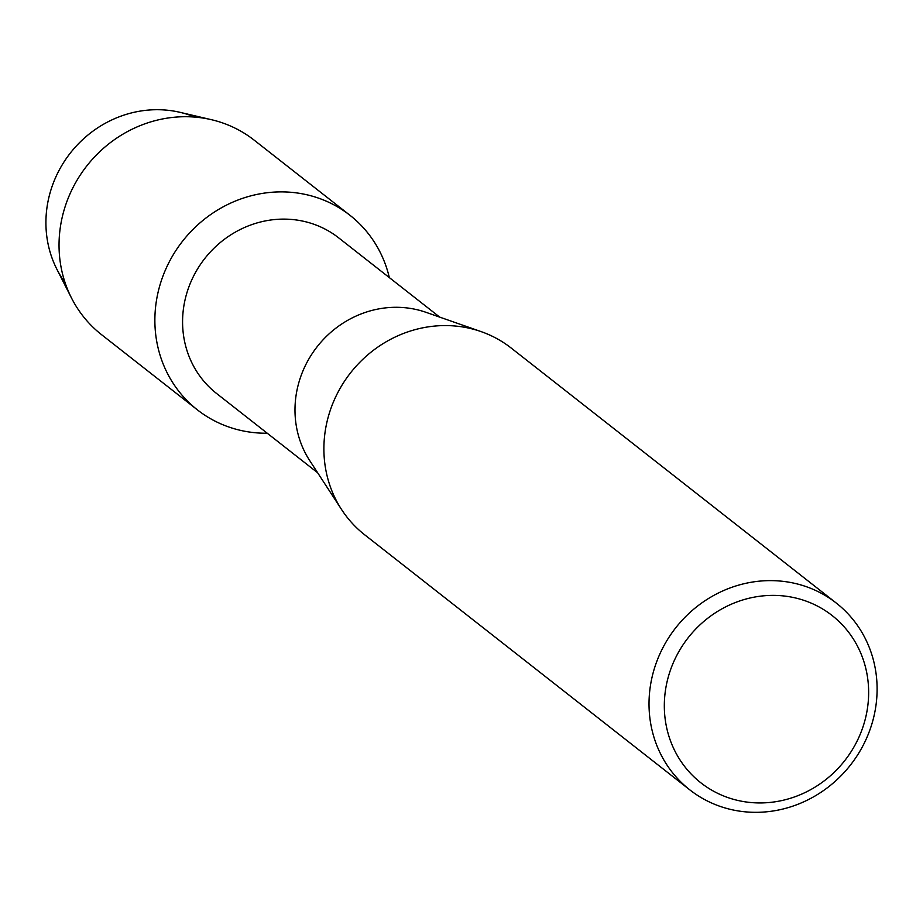 <?xml version="1.0" encoding="UTF-8"?>
<svg xmlns="http://www.w3.org/2000/svg" width="923" height="923" viewBox="0 0 923 923"><rect width="100%" height="100%" fill="white"/><g stroke="black" fill="none" stroke-linecap="round" stroke-linejoin="round"><path stroke-width="1.38" d="M65.072 282.611A108.787 101.842 -51.9 0 1 46.15 229.792A108.787 101.842 -51.9 0 1 194.915 117.094M317.639 472.761L216.57 393.475A98.899 92.577 -51.9 0 1 182.789 328.276A98.899 92.577 -51.9 0 1 234.557 232.573A98.899 92.577 -51.9 0 1 338.66 237.846L439.729 317.131M267.255 433.233A123.624 115.721 -51.9 0 1 155.133 328.334A123.624 115.721 -51.9 0 1 256.098 194.603A123.624 115.721 -51.9 0 1 389.333 277.604A123.624 115.721 -51.9 0 0 349.967 215.29A123.624 115.721 -51.9 0 0 219.847 208.702A123.624 115.721 -51.9 0 0 155.133 328.334A123.624 115.721 -51.9 0 0 197.36 409.835A123.624 115.721 -51.9 0 0 267.255 433.233M689.804 789.857L364.689 534.809A118.686 111.095 -51.9 0 1 341.579 509.542L309.724 460.6A98.899 92.577 -51.9 0 1 295.198 416.458A98.899 92.577 -51.9 0 1 426.034 312.332L481.148 331.622A118.686 111.095 -51.9 0 1 511.192 348.052L836.319 603.1A118.686 111.095 -51.9 0 1 876.85 681.336A118.686 111.095 -51.9 0 1 814.721 796.18A118.686 111.095 -51.9 0 1 689.804 789.857A118.686 111.095 -51.9 0 1 649.273 711.621A118.686 111.095 -51.9 0 1 711.402 596.766A118.686 111.095 -51.9 0 1 836.319 603.1M341.579 509.542A118.686 111.095 -51.9 0 1 324.146 456.573A118.686 111.095 -51.9 0 1 481.148 331.622M868.416 685.593A106.318 99.522 -51.9 0 1 773.312 802.052A106.318 99.522 -51.9 0 1 664.548 712.729A106.318 99.522 -51.9 0 1 759.652 596.27A106.318 99.522 -51.9 0 1 868.416 685.593M197.36 409.835L101.53 334.657A123.624 115.721 -51.9 0 1 71.532 298.071L56.914 269.32A108.787 101.842 -51.9 0 1 46.15 229.792A108.787 101.842 -51.9 0 1 180.054 112.341L211.471 119.702A123.624 115.721 -51.9 0 1 254.137 140.123L349.967 215.29M71.532 298.071A123.624 115.721 -51.9 0 1 59.303 253.167A123.624 115.721 -51.9 0 1 211.471 119.702"/></g></svg>

